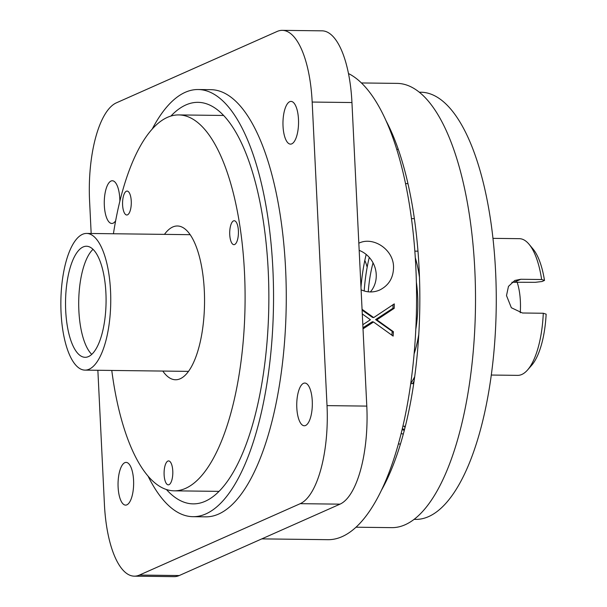 <?xml version="1.0" encoding="UTF-8"?>
<svg xmlns="http://www.w3.org/2000/svg" width="607" height="607" viewBox="0 0 607 607"><rect width="100%" height="100%" fill="white"/><g stroke="black" fill="none" stroke-linecap="round" stroke-linejoin="round"><path stroke-width="0.91" d="M361.104 289.812C367.318 292.582 373.495 292.657 379.648 290.047C388.92 285.396 393.548 277.619 393.541 266.723C393.351 249.348 373.047 236.108 358.843 243.195M370.346 291.952A25.631 23.536 66.1 0 0 359.177 250.372M97.864 370.278L104.427 504.463A85.443 31.177 -89.3 0 0 134.306 576.164A85.443 31.177 -89.3 0 0 139.466 575.057L300.23 503.673A85.443 31.177 -89.3 0 0 327.021 405.62L312.173 102.052A85.443 31.177 -89.3 0 0 282.293 30.35A85.443 31.177 -89.3 0 0 277.133 31.458L116.369 102.849A85.443 31.177 -89.3 0 0 89.578 200.894L91.171 233.483M282.293 30.35L322.067 30.836A85.443 31.177 90.7 0 1 351.946 102.537L366.795 406.106A85.443 31.177 90.7 0 1 340.003 504.151L179.24 575.542A85.443 31.177 90.7 0 1 174.08 576.65L134.306 576.164M312.264 400.977A21.359 7.792 -89.3 0 0 304.79 383.047A21.359 7.792 -89.3 0 0 296.808 407.836A21.359 7.792 -89.3 0 0 304.274 425.765A21.359 7.792 -89.3 0 0 312.264 400.977M298.485 119.329A21.359 7.792 -89.3 0 0 291.019 101.407A21.359 7.792 -89.3 0 0 283.029 126.195A21.359 7.792 -89.3 0 0 290.503 144.125A21.359 7.792 -89.3 0 0 298.485 119.329M119.86 201.205A21.359 7.792 -89.3 0 0 119.791 198.679A21.359 7.792 -89.3 0 0 112.325 180.757A21.359 7.792 -89.3 0 0 104.336 205.545A21.359 7.792 -89.3 0 0 111.809 223.467A21.359 7.792 -89.3 0 0 115.641 220.804M381.553 490.054A222.139 81.057 -89.3 0 0 419.134 269.144A222.139 81.057 -89.3 0 0 386.029 120.717M361.415 82.954L397.122 83.387A222.139 81.057 90.7 0 1 474.811 269.819A222.139 81.057 90.7 0 1 391.743 527.642L356.028 527.21M414.111 380.915A93.986 34.296 90.7 0 1 412.684 383.609M360.983 287.27A93.986 34.296 90.7 0 1 366.18 254.439M166.394 489.508A200.78 73.257 -89.3 0 0 193.14 503.871A200.78 73.257 -89.3 0 0 268.825 303.993A200.78 73.257 -89.3 0 0 198.003 102.34A200.78 73.257 -89.3 0 0 170.916 116.051M148.04 476.093A213.596 77.939 -89.3 0 0 192.988 516.686A213.596 77.939 -89.3 0 0 273.507 304.046A213.596 77.939 -89.3 0 0 198.163 89.525A213.596 77.939 -89.3 0 0 152.243 129.018M192.988 516.686L205.712 516.845A213.596 77.939 -89.3 0 0 286.231 304.206A213.596 77.939 -89.3 0 0 210.887 89.677L198.163 89.525M118.115 487.186A21.359 7.792 -89.3 0 0 125.581 505.115A21.359 7.792 -89.3 0 0 133.57 480.319A21.359 7.792 -89.3 0 0 126.097 462.397A21.359 7.792 -89.3 0 0 118.115 487.186M261.792 538.879L327.947 539.684A234.962 85.731 -89.3 0 0 415.818 266.989A234.962 85.731 -89.3 0 0 348.479 73.546M375.604 319.593L392.964 308.25L394.209 308.31L376.841 319.821L375.604 319.593L392.16 331.316A231.54 84.487 90.7 0 1 391.94 335.231M362.963 327.75L372.303 321.733L373.54 321.991L393.146 336.103A234.962 85.731 90.7 0 0 393.397 331.71L376.841 319.821M363.016 328.865L373.54 321.991M362.288 313.948L370.407 319.745L362.811 324.722M362.098 310.124L372.455 317.385L373.7 317.582L362.06 309.297M394.209 308.31A234.962 85.731 90.7 0 0 394.269 303.887L373.7 317.582M393.01 304.729A231.54 84.487 90.7 0 1 392.964 308.25M373.047 262.854A73.477 26.807 -89.3 0 0 368.229 291.823M414.126 353.82A73.477 26.807 -89.3 0 0 418.777 334.411M419.467 277.209A73.477 26.807 -89.3 0 0 415.287 257.702M414.103 519.364L415.704 519.387A213.596 77.939 -89.3 0 0 494.523 344.738A213.596 77.939 -89.3 0 0 448.012 106.073A213.596 77.939 -89.3 0 0 420.879 92.218L419.278 92.203M367.167 267.255A35.881 13.096 -89.3 0 0 364.815 260.441M404.308 430.355L402.1 429.635M404.702 426.235L404.899 428.056M401.159 433.481L403.291 434.18M402.304 428.792L404.55 429.437M162.805 371.067A76.892 28.059 -89.3 0 0 175.552 379.762A76.892 28.059 -89.3 0 0 204.536 303.212A76.892 28.059 -89.3 0 0 177.411 225.986A76.892 28.059 -89.3 0 0 164.459 234.37M111.771 370.445A187.965 68.583 -89.3 0 0 174.209 490.828A187.965 68.583 -89.3 0 0 245.061 303.705A187.965 68.583 -89.3 0 0 178.762 114.92A187.965 68.583 -89.3 0 0 113.426 233.756M164.118 471.685A11.958 4.363 90.7 0 1 168.594 460.918A11.958 4.363 90.7 0 1 172.775 474.082A11.958 4.363 90.7 0 1 168.298 484.841A11.958 4.363 90.7 0 1 164.118 471.685M122.599 201.835A11.958 4.363 90.7 0 1 127.075 191.076A11.958 4.363 90.7 0 1 131.256 204.233A11.958 4.363 90.7 0 1 126.787 214.999A11.958 4.363 90.7 0 1 122.599 201.835M229.742 231.502A11.958 4.363 90.7 0 1 234.219 220.743A11.958 4.363 90.7 0 1 238.399 233.9A11.958 4.363 90.7 0 1 233.93 244.667A11.958 4.363 90.7 0 1 229.742 231.502M85.496 357.303A55.533 20.266 -89.3 0 0 106.073 301.52A55.533 20.266 -89.3 0 0 86.475 246.245A55.533 20.266 -89.3 0 0 65.541 301.527A55.533 20.266 -89.3 0 0 85.132 357.303A55.533 20.266 -89.3 0 0 85.496 357.303M85.428 370.118A68.348 24.94 -89.3 0 0 110.747 301.459A68.348 24.94 -89.3 0 0 86.634 233.429A68.348 24.94 -89.3 0 0 86.179 233.437A68.348 24.94 -89.3 0 0 60.859 302.096A68.348 24.94 -89.3 0 0 84.972 370.118A68.348 24.94 -89.3 0 0 85.428 370.118M91.756 354.367A55.533 20.266 90.7 0 1 78.713 301.687A55.533 20.266 90.7 0 1 93.023 249.34M416.379 282.308A59.805 21.822 90.7 0 1 417.662 295.92A59.805 21.822 90.7 0 1 415.81 329.244M364.185 290.988A88.857 32.421 90.7 0 1 369.268 257.406M414.702 376.674A88.857 32.421 90.7 0 1 410.742 383.518M541.641 279.516L544.494 280.426A63.227 23.066 90.7 0 0 533.037 249.022L529.054 244.257A68.348 24.94 -89.3 0 1 541.641 279.516L520.798 279.266L514.812 280.457L508.469 286.39L506.504 295.586L511.352 307.741L522.452 313L543.288 313.25A68.348 24.94 -89.3 0 1 527.529 370.012A68.348 24.94 -89.3 0 1 517.688 375.361L491.298 375.043M511.876 282.255L535.344 282.316L542.074 281.504L544.494 280.426M529.054 244.257A68.348 24.94 -89.3 0 0 519.349 238.672L492.952 238.354M543.288 313.25L546.141 314.16A63.227 23.066 90.7 0 1 531.626 365.346L527.529 370.012M393.336 332.795A35.881 13.096 90.7 0 1 392.737 331.232M520.237 312.795A35.881 13.096 -89.3 0 0 517.111 282.096M351.946 102.537L312.173 102.052M327.021 405.62L366.795 406.106M340.003 504.151L300.23 503.673M139.466 575.057L179.24 575.542M520.798 279.266L514.508 282.065M402.911 426.213L405.355 426.243M410.734 383.586L413.716 383.624M386.879 478.02L387.691 478.028M398.389 443.975L400.468 444.005M414.831 251.131L417.973 251.169M411.47 218.619L414.369 218.657M405.529 183.61L407.957 183.64M396.728 149.33L398.268 149.345M413.359 379.223L414.346 379.238M174.209 490.828L219.051 491.367M178.762 114.92L223.604 115.467M84.972 370.118L188.504 371.378M86.634 233.429L190.166 234.681"/></g></svg>
